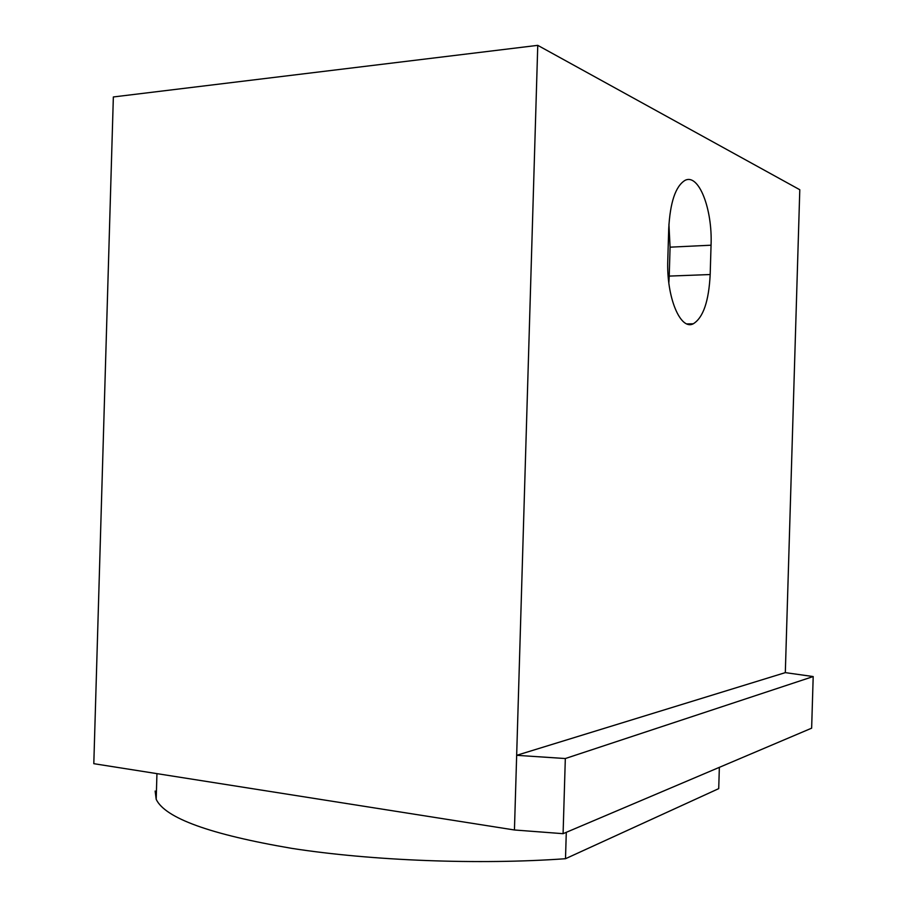 <?xml version="1.0" encoding="UTF-8"?>
<svg xmlns="http://www.w3.org/2000/svg" width="907" height="907" viewBox="0 0 907 907"><rect width="100%" height="100%" fill="white"/><g stroke="black" fill="none" stroke-linecap="round" stroke-linejoin="round"><path stroke-width="1.36" d="M537.76 45.35L516.661 755.316L565.322 758.535L563.088 833.68L514.439 829.984L93.806 763.683L113.352 96.958L537.76 45.35L799.793 189.733L785.315 672.631L516.661 755.316L514.439 829.984M710.181 274.538C708.832 301.283 703.197 317.699 693.288 323.788C680.42 330.749 666.282 297.111 667.79 259.98L668.72 228.723C670.126 202.397 675.522 186.309 684.91 180.436C698.753 172.931 712.607 209.098 711.054 245.207L710.181 274.538L669.219 276.091L668.844 282.961M785.315 672.631L813.194 676.554L565.322 758.535M813.194 676.554L811.64 728.174L563.088 833.68M719.353 767.345L718.718 788.637L565.503 858.714C479.304 864.927 371.813 860.8 291.68 848.351C210.254 834.463 165.097 818.125 156.197 799.328L155.142 791.051M565.503 858.714L566.285 832.32M668.924 224.29L670.08 247.169L669.219 276.091M670.08 247.169L711.054 245.207M156.945 773.637L156.197 799.328M693.288 323.788L687.018 323.924"/></g></svg>
